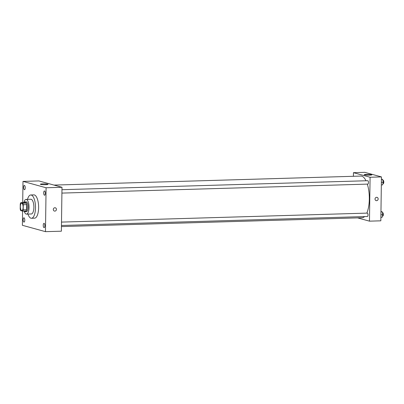 <?xml version="1.0" encoding="UTF-8"?>
<svg xmlns="http://www.w3.org/2000/svg" width="404" height="404" viewBox="0 0 404 404"><rect width="100%" height="100%" fill="white"/><g stroke="black" fill="none" stroke-linecap="round" stroke-linejoin="round"><path stroke-width="0.61" d="M23.124 207.277A3.681 1.384 88.3 0 1 21.846 210.575A3.681 1.384 88.3 0 1 20.357 206.939A3.681 1.384 88.3 0 1 21.629 203.217A3.681 1.384 88.3 0 1 23.124 207.277M22.765 203.202L20.821 202.667A4.747 1.783 88.3 0 0 20.271 203.919L20.2 209.05A4.747 1.783 88.3 0 0 20.71 210.595L22.654 211.13A4.747 1.783 88.3 0 0 23.2 209.878L23.27 204.742A4.747 1.783 88.3 0 0 22.765 203.202L26.174 203.101L24.23 202.566L20.821 202.667M23.2 209.878L26.608 209.777A4.747 1.783 88.3 0 1 26.063 211.029L22.654 211.13M26.608 209.777L26.679 204.641L23.27 204.742M26.174 203.101A4.747 1.783 88.3 0 1 26.679 204.641M24.351 211.08A4.909 1.843 -91.7 0 0 25.078 211.676A4.909 1.843 -91.7 0 0 25.29 211.701A4.909 1.843 -91.7 0 0 26.987 206.742A4.909 1.843 -91.7 0 0 25.003 201.894A4.909 1.843 -91.7 0 0 24.104 202.571M25.003 201.894L26.139 201.859A4.909 1.843 88.3 0 1 28.129 207.272A4.909 1.843 88.3 0 1 26.427 211.666L25.29 211.701M24.149 211.085A7.358 2.767 -91.7 0 0 26.179 214.08A7.358 2.767 -91.7 0 0 26.497 214.12A7.358 2.767 -91.7 0 0 29.043 206.681A7.358 2.767 -91.7 0 0 26.063 199.409A7.358 2.767 -91.7 0 0 23.902 202.576M26.497 214.12L31.325 213.979A7.358 2.767 -91.7 0 0 33.875 206.54A7.358 2.767 -91.7 0 0 30.896 199.263L26.063 199.409M27.932 214.08A11.65 4.378 -91.7 0 0 30.946 218.205A11.65 4.378 -91.7 0 0 31.451 218.271A11.65 4.378 -91.7 0 0 35.486 206.494A11.65 4.378 -91.7 0 0 30.77 194.975A11.65 4.378 -91.7 0 0 27.502 199.364M30.77 194.975L33.891 194.885A11.65 4.378 88.3 0 1 38.622 207.737A11.65 4.378 88.3 0 1 34.577 218.175L31.451 218.271M24.447 185.431A2.151 0.808 88.3 0 1 25.23 187.668A2.151 0.808 88.3 0 1 24.482 189.718A2.151 0.808 88.3 0 1 23.614 187.592A2.151 0.808 88.3 0 1 24.356 185.421A2.151 0.808 88.3 0 1 24.447 185.431M44.531 190.966A2.151 0.808 88.3 0 1 45.314 193.198A2.151 0.808 88.3 0 1 44.566 195.248A2.151 0.808 88.3 0 1 43.698 193.122A2.151 0.808 88.3 0 1 44.44 190.951A2.151 0.808 88.3 0 1 44.531 190.966M44.081 223.351A2.151 0.808 88.3 0 1 44.859 225.589A2.151 0.808 88.3 0 1 44.112 227.639A2.151 0.808 88.3 0 1 43.243 225.513A2.151 0.808 88.3 0 1 43.985 223.341A2.151 0.808 88.3 0 1 44.081 223.351M23.998 217.822A2.151 0.808 88.3 0 1 24.775 220.059A2.151 0.808 88.3 0 1 24.028 222.109A2.151 0.808 88.3 0 1 23.159 219.983A2.151 0.808 88.3 0 1 23.902 217.812A2.151 0.808 88.3 0 1 23.998 217.822M22.584 211.11L22.387 225.301L45.47 231.659L46.086 187.759L22.998 181.401L22.7 202.611M45.47 231.659L61.378 231.194L61.994 187.289L38.905 180.931L22.998 181.401M61.994 187.289L46.086 187.759M47.748 184.189A3.833 0.409 -179.2 0 1 48.031 184.35A3.833 0.409 -179.2 0 1 44.193 184.704A3.833 0.409 -179.2 0 1 40.365 184.239A3.833 0.409 -179.2 0 1 43.465 183.886A3.833 0.409 -179.2 0 1 47.748 184.189M55.313 207.813A1.687 1.55 -74.6 0 1 56.429 209.393A1.687 1.55 -74.6 0 1 54.419 211.065A1.687 1.55 -74.6 0 1 53.368 209.03A1.687 1.55 -74.6 0 1 56.429 209.393A1.687 1.55 -74.6 0 1 54.419 211.065M367.327 184.118A20.851 7.833 88.3 0 1 369.317 199.076A20.851 7.833 88.3 0 1 366.802 213.12M364.565 216.574A20.851 7.833 88.3 0 1 362.08 217.756L61.443 226.588M53.995 185.088L360.853 176.073A20.851 7.833 88.3 0 1 366.014 180.77M61.908 193.092L367.872 184.098A1.692 0.636 -91.7 0 0 368.458 182.391A1.692 0.636 -91.7 0 0 367.776 180.714L61.958 189.703M61.504 222.094L367.322 213.105A1.692 0.636 88.3 0 1 368.009 214.973A1.692 0.636 88.3 0 1 367.423 216.488L61.459 225.483M357.611 217.887L369.468 221.155L370.084 177.25L353.46 172.675L353.409 176.29M353.46 172.675L364.822 172.341L381.447 176.917L380.831 220.821L369.468 221.155M381.447 176.917L370.084 177.25M369.463 175.174A3.833 0.409 -179.2 0 1 364.191 174.725A3.833 0.409 -179.2 0 1 368.029 174.371A3.833 0.409 -179.2 0 1 371.857 174.831A3.833 0.409 -179.2 0 1 369.463 175.174M378.159 198.955A1.687 1.55 -74.6 0 1 376.144 200.626A1.687 1.55 -74.6 0 1 375.099 198.591A1.687 1.55 -74.6 0 1 378.159 198.955M377.043 197.374A1.687 1.55 -74.6 0 1 378.154 198.955A1.687 1.55 -74.6 0 1 376.144 200.626M381.336 184.936L382.588 184.901L383.224 182.32L382.664 179.411L381.416 179.083M383.224 182.32L381.371 182.376M382.664 179.411L381.411 179.447M382.83 180.275L383.113 180.265A1.692 0.636 88.3 0 1 383.8 182.133A1.692 0.636 88.3 0 1 383.214 183.648L382.896 183.658M380.881 217.327L382.134 217.291L382.775 214.711L382.214 211.802L380.962 211.474M382.775 214.711L380.916 214.766M382.214 211.802L380.957 211.837M382.381 212.666L382.659 212.656A1.692 0.636 88.3 0 1 383.346 214.524A1.692 0.636 88.3 0 1 382.76 216.039L382.442 216.049"/></g></svg>
